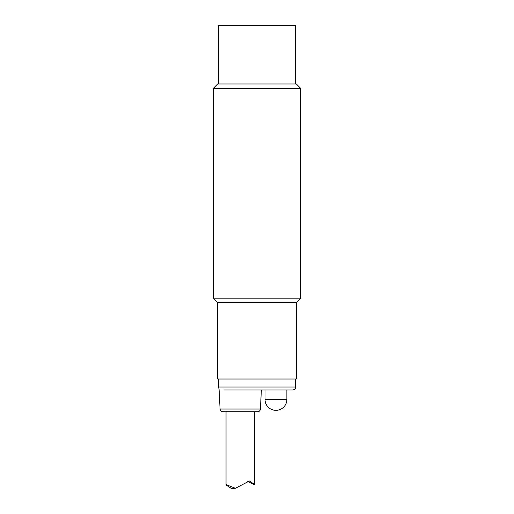 <?xml version="1.0" encoding="UTF-8"?>
<svg xmlns="http://www.w3.org/2000/svg" width="514" height="514" viewBox="0 0 514 514"><rect width="100%" height="100%" fill="white"/><g stroke="black" fill="none" stroke-linecap="round" stroke-linejoin="round"><path stroke-width="0.77" d="M247.459 481.271L254.237 484.657L254.449 484.368L249.367 481.008L235.373 488.3L226.25 484.657L226.038 484.94L231.12 488.3L235.373 488.3M226.038 484.94L226.038 411.804L254.449 411.804L254.449 484.368M286.87 389.953L286.87 399.423A10.929 10.929 0 0 1 275.941 410.345A10.929 10.929 0 0 1 265.012 399.423L286.87 399.423M295.608 379.024L295.608 387.036A2.917 2.917 0 0 1 292.697 389.953L223.918 389.953C217.486 388.809 217.486 388.809 223.918 389.953M265.012 399.423L265.012 389.953L261.369 389.953L260.418 409.035A2.917 2.917 0 0 1 257.508 411.804L222.98 411.804C221.264 411.637 220.294 410.712 220.076 409.035L219.067 388.899L218.392 387.036L218.392 379.024M218.392 83.981L218.392 25.7L295.608 25.7L295.608 83.981M257 298.159L213.291 298.159L213.291 88.35L300.709 88.35L300.709 298.159L257 298.159M296.34 302.528L296.34 379.024L217.66 379.024L217.66 302.528L296.34 302.528L300.709 298.159M300.709 88.35L296.34 83.981L217.66 83.981L213.291 88.35M295.608 387.036L218.392 387.036M260.418 409.035L220.076 409.035M217.66 302.528L213.291 298.159"/></g></svg>
